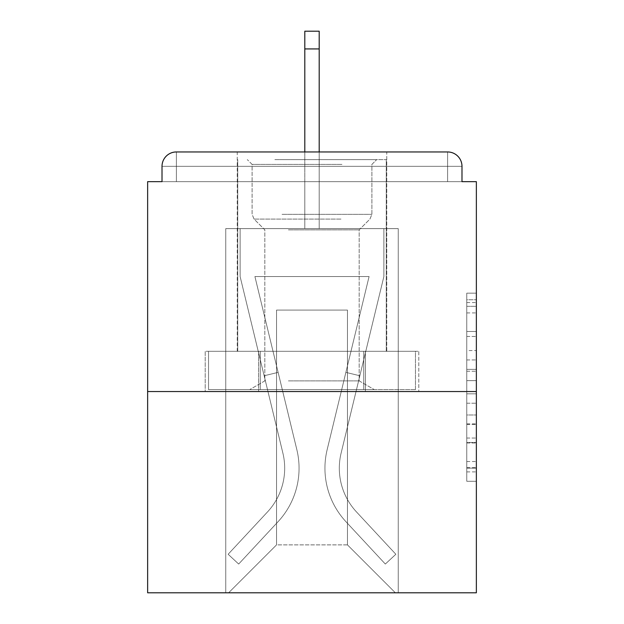 <?xml version="1.0" encoding="UTF-8"?>
<svg xmlns="http://www.w3.org/2000/svg" width="624" height="624" viewBox="0 0 624 624"><rect width="100%" height="100%" fill="white"/><g stroke="black" fill="none" stroke-linecap="round" stroke-linejoin="round"><path stroke-width="0.47" stroke-dasharray="3.12 2.34" d="M466.775 350.548L466.775 380.648L476.362 380.648L476.362 471.892L476.362 302.57L476.362 380.648L466.775 380.648L466.775 299.746L466.775 481.299L466.775 293.163L466.775 468.133L476.362 468.133L466.775 468.133L476.362 468.133L466.775 468.133L466.775 438.032L466.775 481.299L476.362 481.299L476.362 293.163L476.362 467.665L476.362 393.814L466.775 393.814L476.362 393.814L476.362 438.032L476.362 306.329L466.775 306.329L476.362 306.329L476.362 481.299L476.362 302.57L476.362 481.299L466.775 481.299L466.775 293.163L476.362 293.163L476.362 302.57L476.362 293.163L476.362 302.57L476.362 293.163L476.362 299.746L476.362 293.163L466.775 293.163L466.775 306.329L476.362 306.329L466.775 306.329L466.775 350.548L476.362 350.548M237.245 351.296L237.245 151.952L386.755 151.952L237.245 151.952L386.755 151.952L237.245 151.952L237.245 351.296L386.755 351.296L386.755 151.952L237.245 151.952L386.755 151.952L386.755 351.296L237.245 351.296M476.362 369.361L476.362 359.954L476.362 369.361L466.775 369.361L466.775 331.492L466.775 442.97L466.775 414.983L476.362 414.983L466.775 414.983L466.775 481.299L476.362 481.299L466.775 481.299L476.362 481.299L466.775 481.299L466.775 293.163L476.362 293.163L466.775 293.163L476.362 293.163L466.775 293.163L466.775 369.361L476.362 369.361M476.362 391.544L476.362 592.8L147.638 592.8L147.638 391.544L476.362 391.544L476.362 181.662L461.986 181.662L461.986 166.327L461.986 181.662L162.014 181.662L162.014 166.327L162.014 181.662L147.638 181.662L147.638 391.544L476.362 391.544L147.638 391.544M304.808 48.929L319.192 48.929L304.808 48.929L319.192 48.929L304.808 48.929L319.192 48.929L304.808 48.929L319.192 48.929L304.808 48.929L319.192 48.929L304.808 48.929L319.192 48.929L304.808 48.929L319.192 48.929L304.808 48.929L319.192 48.929L304.808 48.929L319.192 48.929L304.808 48.929L319.192 48.929L304.808 48.929L319.192 48.929L304.808 48.929L319.192 48.929L304.808 48.929L319.192 48.929L319.192 31.2L304.808 31.2L304.808 228.626L225.748 228.626L225.748 592.8L398.252 592.8L398.252 228.626L225.748 228.626L225.748 592.8L228.626 592.8L276.541 544.885L276.541 310.081L276.541 544.885L276.541 310.081L347.459 310.081L347.459 544.885L395.374 592.8L398.252 592.8L398.252 228.626L225.748 228.626L225.748 592.8L228.626 592.8L276.541 544.885L276.541 310.081L276.541 544.885L276.541 310.081L347.459 310.081L347.459 544.885L395.374 592.8L398.252 592.8L398.252 228.626L225.748 228.626L225.748 592.8L228.626 592.8L276.541 544.885L276.541 310.081L347.459 310.081L347.459 544.885L395.374 592.8L398.252 592.8L398.252 228.626L225.748 228.626L225.748 592.8L228.626 592.8L276.541 544.885L276.541 310.081L347.459 310.081L347.459 544.885L395.374 592.8L398.252 592.8L398.252 228.626L225.748 228.626L225.748 592.8L228.626 592.8L276.541 544.885L276.541 310.081L347.459 310.081L347.459 544.885L395.374 592.8L398.252 592.8L398.252 228.626L225.748 228.626L225.748 592.8L228.626 592.8L276.541 544.885L276.541 310.081L347.459 310.081L347.459 544.885L395.374 592.8L398.252 592.8L398.252 228.626L225.748 228.626L225.748 592.8L228.626 592.8L276.541 544.885L276.541 310.081L347.459 310.081L347.459 544.885L395.374 592.8L398.252 592.8L398.252 228.626L225.748 228.626L225.748 592.8L228.626 592.8L276.541 544.885L276.541 310.081L347.459 310.081L347.459 544.885L395.374 592.8L398.252 592.8L398.252 228.626L225.748 228.626L225.748 592.8L228.626 592.8L276.541 544.885L276.541 310.081L347.459 310.081L347.459 544.885L395.374 592.8L398.252 592.8L398.252 228.626L225.748 228.626L225.748 592.8L228.626 592.8L276.541 544.885L276.541 310.081L347.459 310.081L347.459 544.885L395.374 592.8L398.252 592.8L398.252 228.626L225.748 228.626L225.748 592.8L228.626 592.8L276.541 544.885L276.541 310.081L347.459 310.081L347.459 544.885L395.374 592.8L398.252 592.8L398.252 228.626L225.748 228.626L225.748 592.8L228.626 592.8L276.541 544.885L276.541 310.081L347.459 310.081L347.459 544.885L395.374 592.8L398.252 592.8L398.252 228.626L225.748 228.626L225.748 592.8L228.626 592.8L276.541 544.885L276.541 310.081L347.459 310.081L347.459 544.885L395.374 592.8L398.252 592.8L398.252 228.626L319.192 228.626L398.252 228.626L319.192 228.626L398.252 228.626L319.192 228.626L398.252 228.626L319.192 228.626L398.252 228.626L319.192 228.626L398.252 228.626L319.192 228.626L398.252 228.626L319.192 228.626L319.192 181.662L319.192 228.626L319.192 181.662L319.192 228.626L319.192 181.662L319.192 228.626L319.192 181.662L319.192 228.626L319.192 181.662L319.192 228.626L319.192 181.662L319.192 228.626L319.192 181.662L319.192 228.626L319.192 181.662L319.192 228.626L319.192 181.662L319.192 228.626L319.192 181.662L319.192 228.626L319.192 181.662L319.192 228.626L319.192 181.662L319.192 228.626L319.192 181.662L319.192 228.626L225.748 228.626L225.748 592.8L228.626 592.8L276.541 544.885L276.541 310.081L347.459 310.081L347.459 544.885L395.374 592.8L398.252 592.8L398.252 228.626L398.252 592.8L398.252 228.626L398.252 592.8L398.252 228.626L398.252 592.8L398.252 228.626L398.252 592.8L398.252 228.626L398.252 592.8L398.252 228.626L398.252 592.8L228.626 592.8L276.541 544.885L276.541 310.081L347.459 310.081L347.459 544.885L395.374 592.8L347.459 544.885L395.374 592.8L347.459 544.885L395.374 592.8L347.459 544.885L395.374 592.8L347.459 544.885L395.374 592.8L347.459 544.885L395.374 592.8L347.459 544.885L276.541 544.885L276.541 310.081L347.459 310.081L347.459 544.885L395.374 592.8L347.459 544.885L347.459 310.081L276.541 310.081L347.459 310.081L347.459 544.885L347.459 310.081L276.541 310.081L276.541 544.885L276.541 310.081L347.459 310.081L347.459 544.885L347.459 310.081L276.541 310.081L276.541 544.885L276.541 310.081L347.459 310.081L347.459 544.885L347.459 310.081L276.541 310.081L276.541 544.885L276.541 310.081L347.459 310.081L347.459 544.885L347.459 310.081L276.541 310.081L276.541 544.885L347.459 544.885L347.459 310.081L276.541 310.081L347.459 310.081L347.459 544.885L347.459 310.081L276.541 310.081L276.541 544.885L228.626 592.8L276.541 544.885L228.626 592.8L276.541 544.885L228.626 592.8L276.541 544.885L228.626 592.8L276.541 544.885L228.626 592.8L276.541 544.885L228.626 592.8L276.541 544.885L228.626 592.8L225.748 592.8L228.626 592.8L225.748 592.8L228.626 592.8L225.748 592.8L228.626 592.8L225.748 592.8L228.626 592.8L225.748 592.8L228.626 592.8L225.748 592.8L225.748 228.626L225.748 592.8L225.748 228.626L225.748 592.8L225.748 228.626L225.748 592.8L225.748 228.626L225.748 592.8L225.748 228.626L225.748 592.8L225.748 228.626L319.192 228.626L319.192 31.2L319.192 228.626L319.192 31.2L319.192 228.626L304.808 228.626L319.192 228.626L319.192 31.2L319.192 228.626L319.192 31.2L319.192 228.626L304.808 228.626L319.192 228.626L319.192 31.2L319.192 228.626L319.192 31.2L319.192 228.626L304.808 228.626L319.192 228.626L319.192 31.2L319.192 228.626L319.192 31.2L319.192 228.626L304.808 228.626L319.192 228.626L319.192 31.2L319.192 228.626L319.192 31.2L319.192 228.626L304.808 228.626L319.192 228.626L319.192 31.2L319.192 228.626L319.192 31.2L319.192 228.626L304.808 228.626L304.808 181.662L319.192 181.662L304.808 181.662L304.808 228.626L304.808 181.662L319.192 181.662L304.808 181.662L319.192 181.662L304.808 181.662L319.192 181.662L304.808 181.662L319.192 181.662L304.808 181.662L319.192 181.662L304.808 181.662L319.192 181.662L304.808 181.662L319.192 181.662L304.808 181.662L319.192 181.662L304.808 181.662L319.192 181.662L304.808 181.662L319.192 181.662L304.808 181.662L319.192 181.662L304.808 181.662L319.192 181.662L304.808 181.662L304.808 228.626L304.808 31.2L304.808 151.952M461.986 181.662L461.986 166.327A14.375 14.375 0 0 0 447.611 151.952L176.389 151.952L447.611 151.952A14.375 14.375 0 0 1 461.986 166.327A14.375 14.375 0 0 0 447.611 151.952L176.389 151.952L447.611 151.952A14.375 14.375 0 0 1 461.986 166.327A14.375 14.375 0 0 0 447.611 151.952L176.389 151.952A14.375 14.375 0 0 0 162.014 166.327A14.375 14.375 0 0 1 176.389 151.952A14.375 14.375 0 0 0 162.014 166.327L162.014 181.662L461.986 181.662L162.014 181.662L461.986 181.662L162.014 181.662L461.986 181.662L162.014 181.662L461.986 181.662L162.014 181.662L461.986 181.662L162.014 181.662L461.986 181.662L162.014 181.662L461.986 181.662L162.014 181.662L461.986 181.662L162.014 181.662L461.986 181.662L162.014 181.662L461.986 181.662L162.014 181.662L461.986 181.662L461.986 166.327A14.375 14.375 0 0 0 447.611 151.952L176.389 151.952A14.375 14.375 0 0 0 162.014 166.327A14.375 14.375 0 0 1 176.389 151.952A14.375 14.375 0 0 0 162.014 166.327L162.014 181.662L176.389 181.662L162.014 181.662L162.014 166.327L162.014 181.662M447.611 181.662L176.389 181.662L447.611 181.662L447.611 166.327L176.389 166.327L176.389 181.662L176.389 166.327L447.611 166.327L447.611 181.662L447.611 166.327L176.389 166.327L176.389 181.662L176.389 166.327L447.611 166.327L447.611 181.662L447.611 166.327L176.389 166.327L176.389 181.662L176.389 166.327L447.611 166.327L447.611 181.662L447.611 166.327L176.389 166.327L176.389 181.662L176.389 166.327L447.611 166.327L447.611 181.662L447.611 166.327L176.389 166.327L176.389 181.662L176.389 166.327L447.611 166.327L447.611 181.662L447.611 166.327L176.389 166.327L176.389 181.662L176.389 166.327L447.611 166.327L447.611 181.662L447.611 166.327L176.389 166.327L176.389 181.662L176.389 166.327L447.611 166.327L447.611 181.662L447.611 166.327L176.389 166.327L176.389 181.662L176.389 166.327L447.611 166.327L447.611 181.662L447.611 166.327L176.389 166.327L176.389 181.662L176.389 166.327L447.611 166.327L447.611 181.662L447.611 166.327L176.389 166.327L176.389 181.662L176.389 166.327L447.611 166.327L447.611 181.662L447.611 166.327L176.389 166.327L176.389 181.662L176.389 166.327L447.611 166.327L447.611 181.662L447.611 166.327L176.389 166.327L176.389 181.662L176.389 166.327L447.611 166.327L447.611 181.662L447.611 166.327L176.389 166.327L176.389 181.662L176.389 166.327L447.611 166.327L447.611 181.662M461.986 166.327L447.611 166.327L447.611 151.952L447.611 166.327L461.986 166.327L447.611 166.327L447.611 151.952L447.611 166.327L461.986 166.327L447.611 166.327L447.611 151.952L447.611 166.327L461.986 166.327L447.611 166.327L447.611 151.952L447.611 166.327L461.986 166.327L447.611 166.327L447.611 151.952L447.611 166.327L461.986 166.327L447.611 166.327L447.611 151.952L447.611 166.327L461.986 166.327L447.611 166.327L447.611 151.952L447.611 166.327L461.986 166.327L447.611 166.327L447.611 151.952L447.611 166.327L461.986 166.327L447.611 166.327L447.611 151.952L447.611 166.327L461.986 166.327L447.611 166.327L447.611 151.952L447.611 166.327L461.986 166.327L447.611 166.327L447.611 151.952L447.611 166.327L461.986 166.327L447.611 166.327L447.611 151.952L447.611 166.327L461.986 166.327L447.611 166.327L447.611 151.952L176.389 151.952L447.611 151.952L176.389 151.952L447.611 151.952L176.389 151.952L447.611 151.952L447.611 166.327L461.986 166.327A14.375 14.375 0 0 0 447.611 151.952A14.375 14.375 0 0 1 461.986 166.327A14.375 14.375 0 0 0 447.611 151.952A14.375 14.375 0 0 1 461.986 166.327A14.375 14.375 0 0 0 447.611 151.952A14.375 14.375 0 0 1 461.986 166.327A14.375 14.375 0 0 0 447.611 151.952A14.375 14.375 0 0 1 461.986 166.327A14.375 14.375 0 0 0 447.611 151.952A14.375 14.375 0 0 1 461.986 166.327A14.375 14.375 0 0 0 447.611 151.952L176.389 151.952A14.375 14.375 0 0 0 162.014 166.327A14.375 14.375 0 0 1 176.389 151.952A14.375 14.375 0 0 0 162.014 166.327L176.389 166.327L176.389 151.952A14.375 14.375 0 0 0 162.014 166.327L176.389 166.327L176.389 151.952A14.375 14.375 0 0 0 162.014 166.327L176.389 166.327L176.389 151.952A14.375 14.375 0 0 0 162.014 166.327L176.389 166.327L176.389 151.952A14.375 14.375 0 0 0 162.014 166.327L176.389 166.327L176.389 151.952A14.375 14.375 0 0 0 162.014 166.327L176.389 166.327L176.389 151.952A14.375 14.375 0 0 0 162.014 166.327L176.389 166.327L176.389 151.952A14.375 14.375 0 0 0 162.014 166.327L176.389 166.327L176.389 151.952A14.375 14.375 0 0 0 162.014 166.327L176.389 166.327L176.389 151.952L176.389 166.327L162.014 166.327L176.389 166.327L176.389 151.952L176.389 166.327L162.014 166.327L176.389 166.327L176.389 151.952L176.389 166.327L162.014 166.327L176.389 166.327L176.389 151.952L176.389 166.327L162.014 166.327L176.389 166.327L176.389 151.952L176.389 166.327L162.014 166.327L176.389 166.327L176.389 151.952L176.389 166.327L162.014 166.327L176.389 166.327L176.389 151.952L176.389 166.327L162.014 166.327L176.389 166.327L176.389 151.952L176.389 166.327L162.014 166.327L176.389 166.327L176.389 151.952L176.389 166.327L162.014 166.327M205.21 391.544L418.79 391.544L205.21 391.544L205.21 351.296L418.79 351.296L258.609 351.296L258.609 391.544L258.609 351.296L365.391 351.296L365.391 391.544L365.391 351.296L418.79 351.296L418.79 391.544L418.79 351.296L205.21 351.296L205.21 391.544M466.775 380.648L476.362 380.648L466.775 380.648M466.775 299.746L466.775 293.163L466.775 299.746L476.362 299.746L466.775 299.746M466.775 442.494L466.775 403.221L466.775 442.494L476.362 442.494L466.775 442.494M466.775 403.221L466.775 393.814L476.362 393.814L466.775 393.814L466.775 403.221L476.362 403.221L466.775 403.221M466.775 331.492L466.775 306.329L466.775 331.492L476.362 331.492L466.775 331.492M466.775 293.163L476.362 293.163L466.775 293.163L466.775 302.57L466.775 293.163L476.362 293.163M466.775 481.299L476.362 481.299L466.775 481.299L466.775 471.892L466.775 481.299M365.391 351.296L365.391 391.544L365.391 351.296M258.609 351.296L258.609 391.544L258.609 351.296M327.148 449.717A78.585 78.585 0 0 0 345.977 521.726L385.328 564.049L395.858 554.26L385.328 564.049L345.977 521.726L385.328 564.049L395.858 554.26L385.328 564.049L345.977 521.726L385.328 564.049L395.858 554.26L385.328 564.049L345.977 521.726L385.328 564.049L395.858 554.26L385.328 564.049L345.977 521.726L385.328 564.049L395.858 554.26L385.328 564.049L345.977 521.726L385.328 564.049L395.858 554.26L385.328 564.049L345.977 521.726L385.328 564.049L395.858 554.26L385.328 564.049L345.977 521.726L385.328 564.049L395.858 554.26L385.328 564.049L345.977 521.726L385.328 564.049L395.858 554.26L385.328 564.049L345.977 521.726L385.328 564.049L395.858 554.26L385.328 564.049L345.977 521.726L385.328 564.049L395.858 554.26L385.328 564.049L345.977 521.726L385.328 564.049L395.858 554.26L385.328 564.049L345.977 521.726L385.328 564.049L395.858 554.26L385.328 564.049L345.977 521.726L385.328 564.049L395.858 554.26L385.328 564.049L345.977 521.726L385.328 564.049L395.858 554.26L385.328 564.049L345.977 521.726L385.328 564.049L395.858 554.26L385.328 564.049L345.977 521.726L385.328 564.049L395.858 554.26L385.328 564.049L345.977 521.726L385.328 564.049L395.858 554.26L385.328 564.049L345.977 521.726L385.328 564.049L395.858 554.26L385.328 564.049L345.977 521.726L385.328 564.049L395.858 554.26L385.328 564.049L345.977 521.726L385.328 564.049L395.858 554.26L385.328 564.049L345.977 521.726L385.328 564.049L395.858 554.26L385.328 564.049L345.977 521.726L385.328 564.049L395.858 554.26L385.328 564.049L345.977 521.726L385.328 564.049L395.858 554.26L385.328 564.049L345.977 521.726L385.328 564.049L395.858 554.26L385.328 564.049L345.977 521.726L385.328 564.049L395.858 554.26L385.328 564.049L345.977 521.726A78.585 78.585 0 0 1 324.94 468.211A78.585 78.585 0 0 0 345.977 521.726A78.585 78.585 0 0 1 324.94 468.211A78.585 78.585 0 0 0 345.977 521.726A78.585 78.585 0 0 1 324.94 468.211A78.585 78.585 0 0 0 345.977 521.726A78.585 78.585 0 0 1 324.94 468.211A78.585 78.585 0 0 0 345.977 521.726A78.585 78.585 0 0 1 324.94 468.211A78.585 78.585 0 0 0 345.977 521.726A78.585 78.585 0 0 1 324.94 468.211A78.585 78.585 0 0 0 345.977 521.726A78.585 78.585 0 0 1 324.94 468.211A78.585 78.585 0 0 0 345.977 521.726A78.585 78.585 0 0 1 324.94 468.211A78.585 78.585 0 0 0 345.977 521.726A78.585 78.585 0 0 1 324.94 468.211A78.585 78.585 0 0 0 345.977 521.726A78.585 78.585 0 0 1 324.94 468.211A78.585 78.585 0 0 0 345.977 521.726A78.585 78.585 0 0 1 324.94 468.211A78.585 78.585 0 0 0 345.977 521.726A78.585 78.585 0 0 1 324.94 468.211A78.585 78.585 0 0 0 345.977 521.726A78.585 78.585 0 0 1 324.94 468.211A78.585 78.585 0 0 0 345.977 521.726A78.585 78.585 0 0 1 324.94 468.211A78.585 78.585 0 0 0 345.977 521.726A78.585 78.585 0 0 1 324.94 468.211A78.585 78.585 0 0 0 345.977 521.726A78.585 78.585 0 0 1 324.94 468.211A78.585 78.585 0 0 0 345.977 521.726A78.585 78.585 0 0 1 324.94 468.211A78.585 78.585 0 0 0 345.977 521.726A78.585 78.585 0 0 1 324.94 468.211A78.585 78.585 0 0 0 345.977 521.726A78.585 78.585 0 0 1 324.94 468.211A78.585 78.585 0 0 0 345.977 521.726A78.585 78.585 0 0 1 324.94 468.211A78.585 78.585 0 0 0 345.977 521.726A78.585 78.585 0 0 1 324.94 468.211A78.585 78.585 0 0 0 345.977 521.726A78.585 78.585 0 0 1 324.94 468.211A78.585 78.585 0 0 0 345.977 521.726A78.585 78.585 0 0 1 324.94 468.211A78.585 78.585 0 0 0 345.977 521.726A78.585 78.585 0 0 1 324.94 468.211A78.585 78.585 0 0 0 345.977 521.726A78.585 78.585 0 0 1 324.94 468.211A78.585 78.585 0 0 0 345.977 521.726A78.585 78.585 0 0 1 327.148 449.717A78.585 78.585 0 0 0 324.94 468.211A78.585 78.585 0 0 1 327.148 449.717A78.585 78.585 0 0 0 324.94 468.211A78.585 78.585 0 0 1 327.148 449.717A78.585 78.585 0 0 0 324.94 468.211A78.585 78.585 0 0 1 327.148 449.717A78.585 78.585 0 0 0 324.94 468.211A78.585 78.585 0 0 1 327.148 449.717A78.585 78.585 0 0 0 324.94 468.211A78.585 78.585 0 0 1 327.148 449.717A78.585 78.585 0 0 0 324.94 468.211A78.585 78.585 0 0 1 327.148 449.717A78.585 78.585 0 0 0 324.94 468.211A78.585 78.585 0 0 1 327.148 449.717A78.585 78.585 0 0 0 324.94 468.211A78.585 78.585 0 0 1 327.148 449.717A78.585 78.585 0 0 0 324.94 468.211A78.585 78.585 0 0 1 327.148 449.717A78.585 78.585 0 0 0 324.94 468.211A78.585 78.585 0 0 1 327.148 449.717A78.585 78.585 0 0 0 324.94 468.211A78.585 78.585 0 0 1 327.148 449.717A78.585 78.585 0 0 0 324.94 468.211A78.585 78.585 0 0 1 327.148 449.717A78.585 78.585 0 0 0 324.94 468.211A78.585 78.585 0 0 1 327.148 449.717A78.585 78.585 0 0 0 324.94 468.211A78.585 78.585 0 0 1 327.148 449.717A78.585 78.585 0 0 0 324.94 468.211A78.585 78.585 0 0 1 327.148 449.717A78.585 78.585 0 0 0 324.94 468.211A78.585 78.585 0 0 1 327.148 449.717A78.585 78.585 0 0 0 324.94 468.211A78.585 78.585 0 0 1 327.148 449.717A78.585 78.585 0 0 0 324.94 468.211A78.585 78.585 0 0 1 327.148 449.717A78.585 78.585 0 0 0 324.94 468.211A78.585 78.585 0 0 1 327.148 449.717A78.585 78.585 0 0 0 324.94 468.211A78.585 78.585 0 0 1 327.148 449.717A78.585 78.585 0 0 0 324.94 468.211A78.585 78.585 0 0 1 327.148 449.717A78.585 78.585 0 0 0 324.94 468.211A78.585 78.585 0 0 1 327.148 449.717A78.585 78.585 0 0 0 324.94 468.211A78.585 78.585 0 0 1 327.148 449.717A78.585 78.585 0 0 0 324.94 468.211A78.585 78.585 0 0 1 327.148 449.717A78.585 78.585 0 0 0 324.94 468.211A78.585 78.585 0 0 1 327.148 449.717L369.088 276.541L327.148 449.717L345.875 372.38L359.845 375.757L341.117 453.102A64.21 64.21 0 0 0 356.499 511.937L395.858 554.26L356.499 511.937A64.21 64.21 0 0 1 339.316 468.211A64.21 64.21 0 0 0 356.499 511.937A64.21 64.21 0 0 1 339.316 468.211A64.21 64.21 0 0 0 356.499 511.937A64.21 64.21 0 0 1 339.316 468.211A64.21 64.21 0 0 0 356.499 511.937A64.21 64.21 0 0 1 339.316 468.211A64.21 64.21 0 0 0 356.499 511.937A64.21 64.21 0 0 1 339.316 468.211A64.21 64.21 0 0 0 356.499 511.937A64.21 64.21 0 0 1 339.316 468.211A64.21 64.21 0 0 0 356.499 511.937A64.21 64.21 0 0 1 339.316 468.211A64.21 64.21 0 0 0 356.499 511.937A64.21 64.21 0 0 1 339.316 468.211A64.21 64.21 0 0 0 356.499 511.937A64.21 64.21 0 0 1 339.316 468.211A64.21 64.21 0 0 0 356.499 511.937A64.21 64.21 0 0 1 339.316 468.211A64.21 64.21 0 0 0 356.499 511.937A64.21 64.21 0 0 1 339.316 468.211A64.21 64.21 0 0 0 356.499 511.937A64.21 64.21 0 0 1 339.316 468.211A64.21 64.21 0 0 0 356.499 511.937A64.21 64.21 0 0 1 339.316 468.211A64.21 64.21 0 0 0 356.499 511.937A64.21 64.21 0 0 1 339.316 468.211A64.21 64.21 0 0 0 356.499 511.937A64.21 64.21 0 0 1 339.316 468.211A64.21 64.21 0 0 0 356.499 511.937A64.21 64.21 0 0 1 339.316 468.211A64.21 64.21 0 0 0 356.499 511.937A64.21 64.21 0 0 1 339.316 468.211A64.21 64.21 0 0 0 356.499 511.937A64.21 64.21 0 0 1 339.316 468.211A64.21 64.21 0 0 0 356.499 511.937A64.21 64.21 0 0 1 339.316 468.211A64.21 64.21 0 0 0 356.499 511.937A64.21 64.21 0 0 1 339.316 468.211A64.21 64.21 0 0 0 356.499 511.937A64.21 64.21 0 0 1 339.316 468.211A64.21 64.21 0 0 0 356.499 511.937A64.21 64.21 0 0 1 339.316 468.211A64.21 64.21 0 0 0 356.499 511.937A64.21 64.21 0 0 1 339.316 468.211A64.21 64.21 0 0 0 356.499 511.937A64.21 64.21 0 0 1 339.316 468.211A64.21 64.21 0 0 0 356.499 511.937A64.21 64.21 0 0 1 339.316 468.211A64.21 64.21 0 0 0 356.499 511.937A64.21 64.21 0 0 1 341.117 453.102A64.21 64.21 0 0 0 339.316 468.211A64.21 64.21 0 0 1 341.117 453.102A64.21 64.21 0 0 0 339.316 468.211A64.21 64.21 0 0 1 341.117 453.102A64.21 64.21 0 0 0 339.316 468.211A64.21 64.21 0 0 1 341.117 453.102A64.21 64.21 0 0 0 339.316 468.211A64.21 64.21 0 0 1 341.117 453.102A64.21 64.21 0 0 0 339.316 468.211A64.21 64.21 0 0 1 341.117 453.102A64.21 64.21 0 0 0 339.316 468.211A64.21 64.21 0 0 1 341.117 453.102A64.21 64.21 0 0 0 339.316 468.211A64.21 64.21 0 0 1 341.117 453.102A64.21 64.21 0 0 0 339.316 468.211A64.21 64.21 0 0 1 341.117 453.102A64.21 64.21 0 0 0 339.316 468.211A64.21 64.21 0 0 1 341.117 453.102A64.21 64.21 0 0 0 339.316 468.211A64.21 64.21 0 0 1 341.117 453.102A64.21 64.21 0 0 0 339.316 468.211A64.21 64.21 0 0 1 341.117 453.102A64.21 64.21 0 0 0 339.316 468.211A64.21 64.21 0 0 1 341.117 453.102A64.21 64.21 0 0 0 339.316 468.211A64.21 64.21 0 0 1 341.117 453.102A64.21 64.21 0 0 0 339.316 468.211A64.21 64.21 0 0 1 341.117 453.102A64.21 64.21 0 0 0 339.316 468.211A64.21 64.21 0 0 1 341.117 453.102A64.21 64.21 0 0 0 339.316 468.211A64.21 64.21 0 0 1 341.117 453.102A64.21 64.21 0 0 0 339.316 468.211A64.21 64.21 0 0 1 341.117 453.102A64.21 64.21 0 0 0 339.316 468.211A64.21 64.21 0 0 1 341.117 453.102A64.21 64.21 0 0 0 339.316 468.211A64.21 64.21 0 0 1 341.117 453.102A64.21 64.21 0 0 0 339.316 468.211A64.21 64.21 0 0 1 341.117 453.102A64.21 64.21 0 0 0 339.316 468.211A64.21 64.21 0 0 1 341.117 453.102A64.21 64.21 0 0 0 339.316 468.211A64.21 64.21 0 0 1 341.117 453.102A64.21 64.21 0 0 0 339.316 468.211A64.21 64.21 0 0 1 341.117 453.102A64.21 64.21 0 0 0 339.316 468.211A64.21 64.21 0 0 1 341.117 453.102A64.21 64.21 0 0 0 339.316 468.211A64.21 64.21 0 0 1 341.117 453.102L383.877 276.541L341.117 453.102L383.877 276.541L383.877 228.626L240.123 228.626L383.877 228.626L240.123 228.626L383.877 228.626L240.123 228.626L383.877 228.626L240.123 228.626L383.877 228.626L240.123 228.626L383.877 228.626L240.123 228.626L383.877 228.626L240.123 228.626L383.877 228.626L240.123 228.626L383.877 228.626L240.123 228.626L383.877 228.626L240.123 228.626L383.877 228.626L240.123 228.626L383.877 228.626L240.123 228.626L383.877 228.626L240.123 228.626L383.877 228.626L383.877 276.541L341.117 453.102L383.877 276.541L383.877 228.626L383.877 276.541L341.117 453.102L383.877 276.541L383.877 228.626L383.877 276.541L341.117 453.102L383.877 276.541L383.877 228.626L383.877 276.541L341.117 453.102L383.877 276.541L383.877 228.626L383.877 276.541L341.117 453.102L383.877 276.541L383.877 228.626L383.877 276.541L341.117 453.102L383.877 276.541L383.877 228.626L383.877 276.541L341.117 453.102L383.877 276.541L383.877 228.626L383.877 276.541L341.117 453.102L383.877 276.541L383.877 228.626L383.877 276.541L341.117 453.102L383.877 276.541L383.877 228.626L383.877 276.541L341.117 453.102L383.877 276.541L383.877 228.626L383.877 276.541L341.117 453.102L383.877 276.541L383.877 228.626L383.877 276.541L341.117 453.102L359.845 375.757L345.875 372.38L327.148 449.717L369.088 276.541L254.912 276.541L296.852 449.717A78.585 78.585 0 0 1 278.023 521.726A78.585 78.585 0 0 0 296.852 449.717A78.585 78.585 0 0 1 278.023 521.726L238.672 564.049L278.023 521.726L238.672 564.049L228.142 554.26L238.672 564.049L228.142 554.26L238.672 564.049L278.023 521.726A78.585 78.585 0 0 0 296.852 449.717A78.585 78.585 0 0 1 278.023 521.726A78.585 78.585 0 0 0 296.852 449.717A78.585 78.585 0 0 1 278.023 521.726L238.672 564.049L278.023 521.726L238.672 564.049L228.142 554.26L238.672 564.049L228.142 554.26L238.672 564.049L278.023 521.726A78.585 78.585 0 0 0 296.852 449.717A78.585 78.585 0 0 1 278.023 521.726A78.585 78.585 0 0 0 296.852 449.717A78.585 78.585 0 0 1 278.023 521.726L238.672 564.049L278.023 521.726L238.672 564.049L228.142 554.26L238.672 564.049L228.142 554.26L238.672 564.049L278.023 521.726A78.585 78.585 0 0 0 296.852 449.717A78.585 78.585 0 0 1 278.023 521.726A78.585 78.585 0 0 0 296.852 449.717A78.585 78.585 0 0 1 278.023 521.726L238.672 564.049L278.023 521.726L238.672 564.049L228.142 554.26L238.672 564.049L228.142 554.26L238.672 564.049L278.023 521.726A78.585 78.585 0 0 0 296.852 449.717A78.585 78.585 0 0 1 278.023 521.726A78.585 78.585 0 0 0 296.852 449.717A78.585 78.585 0 0 1 278.023 521.726L238.672 564.049L278.023 521.726L238.672 564.049L228.142 554.26L238.672 564.049L228.142 554.26L238.672 564.049L278.023 521.726A78.585 78.585 0 0 0 296.852 449.717A78.585 78.585 0 0 1 278.023 521.726A78.585 78.585 0 0 0 296.852 449.717A78.585 78.585 0 0 1 278.023 521.726L238.672 564.049L278.023 521.726L238.672 564.049L228.142 554.26L238.672 564.049L228.142 554.26L238.672 564.049L278.023 521.726A78.585 78.585 0 0 0 296.852 449.717A78.585 78.585 0 0 1 278.023 521.726A78.585 78.585 0 0 0 296.852 449.717A78.585 78.585 0 0 1 278.023 521.726L238.672 564.049L278.023 521.726L238.672 564.049L228.142 554.26L238.672 564.049L228.142 554.26L238.672 564.049L278.023 521.726A78.585 78.585 0 0 0 296.852 449.717A78.585 78.585 0 0 1 278.023 521.726A78.585 78.585 0 0 0 296.852 449.717A78.585 78.585 0 0 1 278.023 521.726L238.672 564.049L278.023 521.726L238.672 564.049L228.142 554.26L238.672 564.049L228.142 554.26L238.672 564.049L278.023 521.726A78.585 78.585 0 0 0 296.852 449.717A78.585 78.585 0 0 1 278.023 521.726A78.585 78.585 0 0 0 296.852 449.717A78.585 78.585 0 0 1 278.023 521.726L238.672 564.049L278.023 521.726L238.672 564.049L228.142 554.26L238.672 564.049L228.142 554.26L238.672 564.049L278.023 521.726A78.585 78.585 0 0 0 296.852 449.717A78.585 78.585 0 0 1 278.023 521.726A78.585 78.585 0 0 0 296.852 449.717A78.585 78.585 0 0 1 278.023 521.726L238.672 564.049L278.023 521.726L238.672 564.049L228.142 554.26L238.672 564.049L228.142 554.26L238.672 564.049L278.023 521.726A78.585 78.585 0 0 0 296.852 449.717A78.585 78.585 0 0 1 278.023 521.726A78.585 78.585 0 0 0 296.852 449.717A78.585 78.585 0 0 1 278.023 521.726L238.672 564.049L278.023 521.726L238.672 564.049L228.142 554.26L238.672 564.049L228.142 554.26L238.672 564.049L278.023 521.726A78.585 78.585 0 0 0 296.852 449.717A78.585 78.585 0 0 1 278.023 521.726A78.585 78.585 0 0 0 296.852 449.717A78.585 78.585 0 0 1 278.023 521.726L238.672 564.049L278.023 521.726L238.672 564.049L228.142 554.26L238.672 564.049L228.142 554.26L238.672 564.049L278.023 521.726A78.585 78.585 0 0 0 296.852 449.717A78.585 78.585 0 0 1 278.023 521.726A78.585 78.585 0 0 0 296.852 449.717A78.585 78.585 0 0 1 278.023 521.726L238.672 564.049L278.023 521.726L238.672 564.049L228.142 554.26L238.672 564.049L228.142 554.26L238.672 564.049L278.023 521.726A78.585 78.585 0 0 0 296.852 449.717L254.912 276.541L369.088 276.541L327.148 449.717L345.875 372.38L359.845 375.757L345.875 372.38L327.148 449.717L369.088 276.541L254.912 276.541L296.852 449.717L278.125 372.38L264.155 375.757L282.883 453.102A64.21 64.21 0 0 1 267.501 511.937L228.142 554.26L267.501 511.937A64.21 64.21 0 0 0 282.883 453.102A64.21 64.21 0 0 1 267.501 511.937L228.142 554.26L267.501 511.937A64.21 64.21 0 0 0 282.883 453.102A64.21 64.21 0 0 1 267.501 511.937L228.142 554.26L267.501 511.937A64.21 64.21 0 0 0 282.883 453.102A64.21 64.21 0 0 1 267.501 511.937L228.142 554.26L267.501 511.937A64.21 64.21 0 0 0 282.883 453.102A64.21 64.21 0 0 1 267.501 511.937L228.142 554.26L267.501 511.937A64.21 64.21 0 0 0 282.883 453.102A64.21 64.21 0 0 1 267.501 511.937L228.142 554.26L267.501 511.937A64.21 64.21 0 0 0 282.883 453.102A64.21 64.21 0 0 1 267.501 511.937L228.142 554.26L267.501 511.937A64.21 64.21 0 0 0 282.883 453.102A64.21 64.21 0 0 1 267.501 511.937L228.142 554.26L267.501 511.937A64.21 64.21 0 0 0 282.883 453.102A64.21 64.21 0 0 1 267.501 511.937L228.142 554.26L267.501 511.937A64.21 64.21 0 0 0 282.883 453.102A64.21 64.21 0 0 1 267.501 511.937L228.142 554.26L267.501 511.937A64.21 64.21 0 0 0 282.883 453.102A64.21 64.21 0 0 1 267.501 511.937L228.142 554.26L267.501 511.937A64.21 64.21 0 0 0 282.883 453.102A64.21 64.21 0 0 1 267.501 511.937L228.142 554.26L267.501 511.937A64.21 64.21 0 0 0 282.883 453.102A64.21 64.21 0 0 1 267.501 511.937L228.142 554.26L267.501 511.937A64.21 64.21 0 0 0 282.883 453.102A64.21 64.21 0 0 1 267.501 511.937L228.142 554.26L267.501 511.937A64.21 64.21 0 0 0 282.883 453.102A64.21 64.21 0 0 1 267.501 511.937L228.142 554.26L267.501 511.937A64.21 64.21 0 0 0 282.883 453.102A64.21 64.21 0 0 1 267.501 511.937L228.142 554.26L267.501 511.937A64.21 64.21 0 0 0 282.883 453.102A64.21 64.21 0 0 1 267.501 511.937L228.142 554.26L267.501 511.937A64.21 64.21 0 0 0 282.883 453.102A64.21 64.21 0 0 1 267.501 511.937L228.142 554.26L267.501 511.937A64.21 64.21 0 0 0 282.883 453.102A64.21 64.21 0 0 1 267.501 511.937L228.142 554.26L267.501 511.937A64.21 64.21 0 0 0 282.883 453.102A64.21 64.21 0 0 1 267.501 511.937L228.142 554.26L267.501 511.937A64.21 64.21 0 0 0 282.883 453.102A64.21 64.21 0 0 1 267.501 511.937L228.142 554.26L267.501 511.937A64.21 64.21 0 0 0 282.883 453.102A64.21 64.21 0 0 1 267.501 511.937L228.142 554.26L267.501 511.937A64.21 64.21 0 0 0 282.883 453.102A64.21 64.21 0 0 1 267.501 511.937L228.142 554.26L267.501 511.937A64.21 64.21 0 0 0 282.883 453.102A64.21 64.21 0 0 1 267.501 511.937L228.142 554.26L267.501 511.937A64.21 64.21 0 0 0 282.883 453.102A64.21 64.21 0 0 1 267.501 511.937L228.142 554.26L267.501 511.937A64.21 64.21 0 0 0 282.883 453.102A64.21 64.21 0 0 1 267.501 511.937L228.142 554.26L267.501 511.937A64.21 64.21 0 0 0 282.883 453.102L240.123 276.541L282.883 453.102L240.123 276.541L240.123 228.626L240.123 276.541L282.883 453.102L240.123 276.541L240.123 228.626L240.123 276.541L282.883 453.102L240.123 276.541L240.123 228.626L240.123 276.541L282.883 453.102L240.123 276.541L240.123 228.626L240.123 276.541L282.883 453.102L240.123 276.541L240.123 228.626L240.123 276.541L282.883 453.102L240.123 276.541L240.123 228.626L240.123 276.541L282.883 453.102L240.123 276.541L240.123 228.626L240.123 276.541L282.883 453.102L240.123 276.541L240.123 228.626L240.123 276.541L282.883 453.102L240.123 276.541L240.123 228.626L240.123 276.541L282.883 453.102L240.123 276.541L240.123 228.626L240.123 276.541L282.883 453.102L240.123 276.541L240.123 228.626L240.123 276.541L282.883 453.102L264.155 375.757L278.125 372.38L296.852 449.717L254.912 276.541L369.088 276.541L327.148 449.717L345.875 372.38L359.845 375.757L345.875 372.38L327.148 449.717L369.088 276.541L254.912 276.541L296.852 449.717L278.125 372.38L264.155 375.757L278.125 372.38L296.852 449.717L254.912 276.541L369.088 276.541L327.148 449.717L345.875 372.38L359.845 375.757L345.875 372.38L327.148 449.717L369.088 276.541L254.912 276.541L296.852 449.717L278.125 372.38L264.155 375.757L278.125 372.38L296.852 449.717L254.912 276.541L369.088 276.541L327.148 449.717L345.875 372.38L359.845 375.757L345.875 372.38L327.148 449.717L369.088 276.541L254.912 276.541L296.852 449.717L278.125 372.38L264.155 375.757L278.125 372.38L296.852 449.717L254.912 276.541L369.088 276.541L327.148 449.717L345.875 372.38L359.845 375.757L345.875 372.38L327.148 449.717L369.088 276.541L254.912 276.541L296.852 449.717L278.125 372.38L264.155 375.757L278.125 372.38L296.852 449.717L254.912 276.541L369.088 276.541L327.148 449.717L345.875 372.38L359.845 375.757L345.875 372.38L327.148 449.717L369.088 276.541L254.912 276.541L296.852 449.717L278.125 372.38L264.155 375.757L278.125 372.38L296.852 449.717L254.912 276.541L369.088 276.541L327.148 449.717L345.875 372.38L359.845 375.757L345.875 372.38L327.148 449.717L369.088 276.541L254.912 276.541L296.852 449.717L278.125 372.38L264.155 375.757L278.125 372.38L296.852 449.717L254.912 276.541L369.088 276.541L327.148 449.717L345.875 372.38L359.845 375.757L345.875 372.38L327.148 449.717L369.088 276.541L254.912 276.541L296.852 449.717L278.125 372.38L264.155 375.757L278.125 372.38L296.852 449.717L254.912 276.541L369.088 276.541L327.148 449.717L345.875 372.38L359.845 375.757L345.875 372.38L327.148 449.717L369.088 276.541L254.912 276.541L296.852 449.717L278.125 372.38L264.155 375.757L278.125 372.38L296.852 449.717L254.912 276.541L369.088 276.541L327.148 449.717L345.875 372.38L359.845 375.757L345.875 372.38L327.148 449.717L369.088 276.541L254.912 276.541L296.852 449.717L278.125 372.38L264.155 375.757L278.125 372.38L296.852 449.717L254.912 276.541L369.088 276.541L327.148 449.717L345.875 372.38L359.845 375.757L345.875 372.38L327.148 449.717L369.088 276.541L254.912 276.541L296.852 449.717L278.125 372.38L264.155 375.757L278.125 372.38L296.852 449.717L254.912 276.541L369.088 276.541L327.148 449.717M279.653 159.619L376.693 159.619L279.653 159.619M341.952 164.408L252.104 164.408L341.952 164.408M280.855 389.626L374.291 389.626L280.855 389.626M288.421 380.89L359.167 380.89L288.421 380.89M288.421 229.858L359.167 229.858L288.421 229.858M274.864 159.619L386.272 159.619L274.864 159.619M274.864 351.296L386.272 351.296L274.864 351.296M415.467 389.626L260.263 389.626L415.467 389.626L415.467 351.296L208.533 351.296L415.467 351.296L363.737 351.296L363.737 389.626L208.533 389.626L363.737 389.626L363.737 351.296L260.263 351.296L260.263 389.626L208.533 389.626L260.263 389.626L260.263 351.296L208.533 351.296L208.533 389.626L208.533 351.296L415.467 351.296L415.467 389.626M363.737 351.296L363.737 389.626L363.737 351.296M260.263 351.296L260.263 389.626L260.263 351.296M240.123 276.541L240.123 228.626L240.123 276.541L282.883 453.102L240.123 276.541L240.123 228.626L240.123 276.541M278.125 372.38L264.155 375.757L278.125 372.38L296.852 449.717L254.912 276.541L296.852 449.717L278.125 372.38L264.155 375.757L278.125 372.38M369.088 276.541L254.912 276.541L369.088 276.541M383.877 276.541L383.877 228.626L383.877 276.541M345.875 372.38L359.845 375.757L345.875 372.38M319.192 151.952L319.192 48.929M466.775 438.032L476.362 438.032L466.775 438.032M466.775 423.922L476.362 423.922M466.775 336.437L476.362 336.437L466.775 336.437M466.775 302.57L476.362 302.57M466.775 471.892L476.362 471.892M466.775 461.549L476.362 461.549M466.775 312.913L476.362 312.913M466.775 371.241L476.362 371.241L466.775 371.241M466.775 424.39L476.362 424.39L466.775 424.39M466.775 442.97L476.362 442.97L466.775 442.97M466.775 359.954L476.362 359.954L466.775 359.954M282.048 214.344L371.896 214.344L282.048 214.344M340.969 219.086L254.069 219.086L340.969 219.086M466.775 467.665L476.362 467.665M466.775 468.133L476.362 468.133M466.775 306.329L476.362 306.329M319.192 31.2L304.808 31.2M252.104 164.408L247.307 159.619L252.104 164.408L252.104 214.344L254.069 219.086L264.833 229.858L264.833 380.89L249.709 389.626L264.833 380.89L264.833 229.858L254.069 219.086L252.104 214.344L252.104 164.408M386.272 159.619L386.272 351.296L386.272 159.619M237.728 159.619L237.728 351.296L237.728 159.619M371.896 214.344L371.896 164.408L376.693 159.619L371.896 164.408L371.896 214.344L369.931 219.086L359.167 229.858L359.167 380.89L374.291 389.626L359.167 380.89L359.167 229.858L369.931 219.086L371.896 214.344"/><path stroke-width="0.94" d="M461.986 181.662L461.986 166.327L461.986 181.662L476.362 181.662L476.362 592.8L147.638 592.8L147.638 181.662L162.014 181.662L162.014 166.327L162.014 181.662M476.362 391.544L147.638 391.544M461.986 166.327A14.375 14.375 0 0 0 447.611 151.952L176.389 151.952A14.375 14.375 0 0 0 162.014 166.327M447.611 151.952L386.755 151.952L447.611 151.952M237.245 151.952L176.389 151.952L237.245 151.952M319.192 48.929L304.808 48.929L304.808 31.2L319.192 31.2L319.192 151.952M304.808 48.929L304.808 151.952"/></g></svg>
